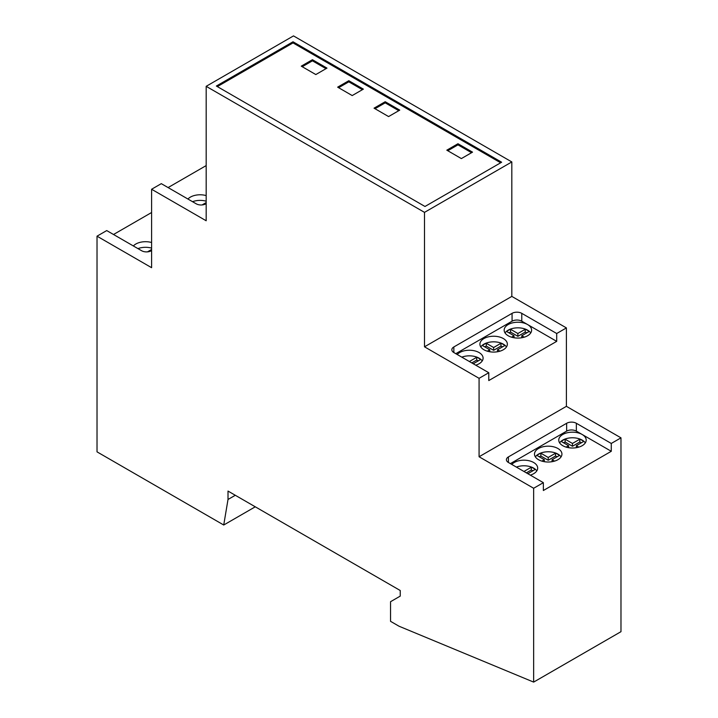 <?xml version="1.0" encoding="UTF-8"?>
<svg xmlns="http://www.w3.org/2000/svg" width="718" height="718" viewBox="0 0 718 718"><rect width="100%" height="100%" fill="white"/><g stroke="black" fill="none" stroke-linecap="round" stroke-linejoin="round"><path stroke-width="1.08" d="M501.64 162.223L293.016 41.779L216.36 86.034L424.984 206.479L501.64 162.223M151.597 189.256L151.597 267.688L97.02 236.177L97.02 451.855L223.729 525.011L228.01 499.477L228.01 491.067L400.24 590.51L400.24 596.111L390.538 601.711L390.538 621.321L399.029 626.222L533.654 682.1L533.654 488.267L479.077 456.756L479.077 378.323L424.5 346.812L424.5 212.366L511.826 161.945L293.5 35.9L206.174 86.322L206.174 220.767L151.597 189.256L161.299 183.655L196.229 203.822A6.857 3.958 0 0 0 205.931 203.822L206.174 203.679M424.5 212.366L206.174 86.322M206.174 165.589L168.093 187.577M97.02 236.177L106.722 230.577L141.652 250.744A6.857 3.958 0 0 0 151.354 250.744L151.597 250.6M151.597 212.51L113.516 234.499M223.729 525.011L255.267 506.809M228.01 499.477L235.289 495.276M533.654 682.1L620.98 631.678L620.98 437.845L566.403 406.334L566.403 327.911L511.826 296.399L511.826 161.945M533.654 488.267L543.355 482.667L543.355 490.511L611.278 451.29L611.278 443.455L620.98 437.845M611.278 443.455L576.348 423.279A6.857 3.958 0 0 0 566.646 423.279L508.425 456.899A6.857 3.958 0 0 0 506.414 459.7A6.857 3.958 0 0 0 508.425 462.5L543.355 482.667M479.077 456.756L566.403 406.334M479.077 378.323L488.779 372.723L488.779 380.567L556.701 341.355L556.701 333.511L566.403 327.911M556.701 333.511L521.771 313.344A6.857 3.958 0 0 0 512.069 313.344L453.848 346.956A6.857 3.958 0 0 0 451.837 349.756A6.857 3.958 0 0 0 453.848 352.556L488.779 372.723M424.5 346.812L511.826 296.399M500.661 162.789L293.016 42.9L293.016 41.779M293.016 42.9L217.339 86.6M461.369 158.588L472.525 152.144L457.967 143.735L446.811 150.179L461.369 158.588M352.206 95.566L363.371 89.122L348.813 80.712L337.657 87.156L352.206 95.566M388.591 116.567L399.755 110.123L385.198 101.723L374.042 108.167L388.591 116.567M315.821 74.555L326.977 68.111L312.429 59.711L301.264 66.155L315.821 74.555M326.008 68.668L312.429 60.833L312.429 59.711M312.429 60.833L302.233 66.711M398.786 110.689L385.198 102.845L385.198 101.723M385.198 102.845L375.011 108.723M362.393 89.678L348.813 81.834L348.813 80.712M348.813 81.834L338.627 87.722M471.555 152.701L457.967 144.857L457.967 143.735M457.967 144.857L447.781 150.744M206.174 195.592A13.723 7.925 0 0 0 187.945 199.039M556.701 341.355L521.771 321.188A6.857 3.958 0 0 0 512.069 321.188L455.786 353.678M483.923 349.756A13.723 7.925 0 0 0 498.884 351.47A13.723 7.925 0 0 0 507.357 344.155A13.723 7.925 0 0 0 493.634 336.23A13.723 7.925 0 0 0 479.911 344.155A13.723 7.925 0 0 0 483.923 349.756M527.595 324.545A13.723 7.925 0 0 0 512.634 322.831A13.723 7.925 0 0 0 504.162 330.145A13.723 7.925 0 0 0 508.182 335.755A13.723 7.925 0 0 0 523.144 337.469A13.723 7.925 0 0 0 531.607 330.145A13.723 7.925 0 0 0 527.595 324.545M475.72 365.184A13.723 7.925 0 0 0 483.097 358.156A13.723 7.925 0 0 0 472.641 350.465A13.723 7.925 0 0 0 457.204 354.495M482.209 360.957A13.723 7.925 0 0 0 461.809 357.151M473.252 363.757L480.575 359.538A13.382 7.727 0 0 0 476.689 357.295L469.375 361.522M506.468 346.956A13.723 7.925 0 0 0 493.634 341.831A13.723 7.925 0 0 0 480.791 346.956M499.979 351.183L497.511 349.756L504.835 345.529A13.382 7.727 0 0 0 500.949 343.294L493.634 347.512L486.31 343.294A13.382 7.727 0 0 0 482.433 345.529L489.748 349.756L487.289 351.183M530.728 332.946A13.723 7.925 0 0 0 517.884 327.83A13.723 7.925 0 0 0 505.05 332.946M524.23 337.173L521.771 335.755L529.085 331.528A13.382 7.727 0 0 0 525.208 329.284L517.884 333.511L510.57 329.284A13.382 7.727 0 0 0 506.693 331.528L514.007 335.755L511.539 337.173M206.174 201.202A13.723 7.925 0 0 0 192.55 201.695M206.174 202.566L202.054 204.944M521.771 337.747L521.771 335.755M526.85 332.82A13.382 7.727 0 0 0 525.208 332.084L525.208 329.284M525.208 332.084L517.884 336.311L517.884 333.511M517.884 336.311L510.57 332.084L510.57 329.284M510.57 332.084A13.382 7.727 0 0 0 508.927 332.82M514.007 337.747L514.007 335.755M497.511 351.757L497.511 349.756M502.591 346.821A13.382 7.727 0 0 0 500.949 346.094L500.949 343.294M500.949 346.094L493.634 350.312L493.634 347.512M493.634 350.312L486.31 346.094L486.31 343.294M486.31 346.094A13.382 7.727 0 0 0 484.668 346.821M489.748 351.757L489.748 349.756M478.332 360.831A13.382 7.727 0 0 0 476.689 360.095L476.689 357.295M476.689 360.095L471.798 362.922M151.597 242.513A13.723 7.925 0 0 0 133.368 245.96M611.278 451.29L576.348 431.123A6.857 3.958 0 0 0 566.646 431.123L510.372 463.622M538.509 459.7A13.723 7.925 0 0 0 553.461 461.414A13.723 7.925 0 0 0 561.934 454.099A13.723 7.925 0 0 0 548.211 446.174A13.723 7.925 0 0 0 534.488 454.099A13.723 7.925 0 0 0 538.509 459.7M582.172 434.489A13.723 7.925 0 0 0 567.22 432.774A13.723 7.925 0 0 0 558.748 440.089A13.723 7.925 0 0 0 562.768 445.69A13.723 7.925 0 0 0 577.721 447.413A13.723 7.925 0 0 0 586.193 440.089A13.723 7.925 0 0 0 582.172 434.489M530.297 475.128A13.723 7.925 0 0 0 537.674 468.1A13.723 7.925 0 0 0 527.218 460.409A13.723 7.925 0 0 0 511.781 464.438M536.786 470.9A13.723 7.925 0 0 0 516.386 467.095M527.838 473.7L535.152 469.473A13.382 7.727 0 0 0 531.275 467.238L523.952 471.457M561.045 456.899A13.723 7.925 0 0 0 548.211 451.775A13.723 7.925 0 0 0 535.377 456.899M554.556 461.118L552.088 459.7L559.412 455.472A13.382 7.727 0 0 0 555.526 453.229L548.211 457.456L540.887 453.229A13.382 7.727 0 0 0 537.01 455.472L544.325 459.7L541.866 461.118M585.305 442.889A13.723 7.925 0 0 0 572.47 437.774A13.723 7.925 0 0 0 559.636 442.889M578.816 447.117L576.348 445.69L583.671 441.462A13.382 7.727 0 0 0 579.785 439.228L572.47 443.455L565.147 439.228A13.382 7.727 0 0 0 561.27 441.462L568.584 445.69L566.125 447.117M151.597 248.114A13.723 7.925 0 0 0 137.964 248.616M151.597 249.478L147.477 251.865M576.348 447.691L576.348 445.69M581.427 442.755A13.382 7.727 0 0 0 579.785 442.028L579.785 439.228M579.785 442.028L572.47 446.255L572.47 443.455M572.47 446.255L565.147 442.028L565.147 439.228M565.147 442.028A13.382 7.727 0 0 0 563.504 442.755M568.584 447.691L568.584 445.69M552.088 461.692L552.088 459.7M557.177 456.765A13.382 7.727 0 0 0 555.526 456.029L555.526 453.229M555.526 456.029L548.211 460.256L548.211 457.456M548.211 460.256L540.887 456.029L540.887 453.229M540.887 456.029A13.382 7.727 0 0 0 539.245 456.765M544.325 461.692L544.325 459.7M532.918 470.766A13.382 7.727 0 0 0 531.275 470.039L531.275 467.238M531.275 470.039L526.375 472.866M521.771 321.188L521.771 313.344M512.069 321.188L512.069 313.344M453.848 352.556L453.848 346.956M576.348 431.123L576.348 423.279M566.646 431.123L566.646 423.279M508.425 462.5L508.425 456.899"/></g></svg>
